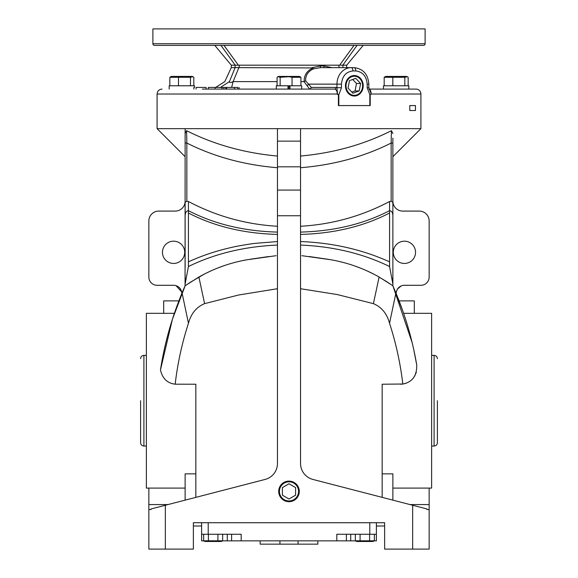 <?xml version="1.0" encoding="UTF-8"?>
<svg xmlns="http://www.w3.org/2000/svg" width="578" height="578" viewBox="0 0 578 578"><rect width="100%" height="100%" fill="white"/><g stroke="black" fill="none" stroke-linecap="round" stroke-linejoin="round"><path stroke-width="0.87" d="M337.299 94.026L157.093 94.026L157.093 128.656L300.538 128.656L300.538 156.053C333.578 153.026 363.873 144.572 391.414 130.679L391.147 143.055C363.808 156.79 333.6 165.012 300.538 167.728L300.538 128.656L420.907 128.656L420.907 94.026A4.949 4.949 0 0 0 415.958 89.084L368.836 89.084C370.245 89.388 371.018 91.035 371.148 94.026L368.829 87.719L368.829 84.135L367.175 84.135C366.452 76.18 362.644 71.78 355.752 70.942L352.898 70.942C346.005 71.78 342.198 76.18 341.475 84.135L341.475 87.719L338.816 94.778L337.299 94.026C337.155 91.035 336.244 89.388 334.568 89.084L202.329 89.084M140.606 400.706L140.606 442.755L140.606 400.706M437.394 400.706L437.394 442.755L437.394 400.706M425.112 43.74A1.647 1.647 0 0 1 423.457 45.387L154.543 45.387A1.647 1.647 0 0 1 152.888 43.74L152.888 28.9L425.112 28.9L425.112 43.74L152.888 43.74M415.459 105.572L415.459 110.514L409.788 110.514L409.788 105.572L415.459 105.572L409.788 105.572M368.829 87.719L367.175 87.719L369.833 94.778L370.946 94.481M370.216 94.951L370.216 105.572L338.831 105.572L338.816 94.778M185.126 156.681L157.093 128.656M174.383 313.319L146.379 313.319L146.379 488.092L185.126 488.092M185.126 500.143L185.126 473.852L195.841 473.852M163.69 313.319L163.69 300.878L178.913 300.878M173.581 263.445A11.127 11.127 0 0 1 162.454 252.311A11.127 11.127 0 0 1 173.581 241.185A11.127 11.127 0 0 1 184.714 252.311A11.127 11.127 0 0 1 173.581 263.445M392.874 488.092L431.622 488.092L431.622 313.319L403.617 313.319M416.319 372.297L414.534 376.343M413.797 377.441L413.017 378.431M411.717 379.789L410.886 380.519M406.623 383.026L405.98 383.272M405.814 383.33L405.214 383.525M403.01 384.023L382.159 384.218L382.159 497.369M382.159 473.852L392.874 473.852L392.874 500.143M414.31 313.319L414.31 300.878L399.087 300.878M404.419 263.445A11.127 11.127 0 0 1 393.286 252.311A11.127 11.127 0 0 1 404.419 241.185A11.127 11.127 0 0 1 415.546 252.311A11.127 11.127 0 0 1 404.419 263.445M383.474 89.084L383.474 85.782L408.827 85.782L408.827 89.084M289 501.69A10.296 10.296 0 0 1 278.704 491.394A10.296 10.296 0 0 1 289 481.098A10.274 10.274 0 0 0 278.726 491.394A10.274 10.274 0 0 0 289 501.668A10.274 10.274 0 0 0 299.274 491.394A10.274 10.274 0 0 0 289 481.12A10.296 10.296 0 0 1 299.296 491.394A10.296 10.296 0 0 1 289 501.69M353.7 96.013A10.238 8.865 90 0 0 362.854 85.782A10.238 8.865 90 0 0 362.442 82.69A10.238 8.865 90 0 0 353.7 75.552M345.442 85.782A10.259 8.88 -90 0 1 353.866 75.537A10.259 8.88 -90 0 1 363.208 85.782A10.259 8.88 -90 0 1 353.866 96.027A10.259 8.88 -90 0 1 345.442 85.782M289 481.828A9.566 9.566 0 0 1 298.566 491.394A9.566 9.566 0 0 1 289 500.953A9.566 9.566 0 0 1 279.434 491.394A9.566 9.566 0 0 1 289 481.828M362.218 82.892A9.566 8.28 -90 0 1 362.608 85.782A9.566 8.28 -90 0 1 355.593 95.233A9.566 8.28 -90 0 1 346.432 88.672A9.566 8.28 -90 0 1 351.821 76.664A9.566 8.28 -90 0 1 362.218 82.892M363.194 45.387L346.706 65.177L346.706 67.648M146.379 355.362L143.908 355.362L143.908 446.05C141.906 445.855 140.801 444.757 140.606 442.755M146.379 446.05L143.908 446.05M408.162 85.782L408.162 77.286L406.702 76.426L385.642 76.426L384.182 77.286L384.182 85.782M407.302 76.708L404.817 77.286L384.182 77.286M193.818 85.782L193.818 77.286L192.358 76.426L171.298 76.426L169.838 77.286L169.838 85.782M192.958 76.708L190.473 77.286L169.838 77.286M292.056 85.782L292.056 77.286L300.914 77.286L299.534 76.426L278.466 76.426L277.086 77.286L277.086 85.782M292.056 77.286L289 76.708L280.142 77.286L280.142 85.782M350.716 534.26L350.716 540.856L355.419 540.856L356.742 541.478L372.947 541.478L374.277 540.856L376.386 540.856L376.386 522.722M372.947 541.478L374.363 540.813L374.363 534.26M356.742 541.478L355.326 540.813L374.363 540.813M205.053 541.478L221.258 541.478L222.674 540.813L203.637 540.813L205.053 541.478L203.637 540.813L203.637 534.26M431.622 446.05L434.092 446.05L434.092 355.362L431.622 355.362M172.388 319.352L160.46 369.949C164.549 343.505 171.753 317.842 182.077 292.967L185.126 285.857L172.388 319.352C177.027 305.408 181.246 294.289 185.061 285.994L185.126 133.482L186.586 130.679C214.077 144.558 244.371 153.011 277.462 156.053L277.462 128.656L277.462 141.14L300.538 141.14M185.126 128.656L185.126 138.142M185.502 278.582L185.126 278.582L185.126 273.943M185.126 267.968L185.126 202.192M148.849 488.092L148.849 504.58L167.96 504.58M185.126 201.252A9.891 9.891 0 0 1 175.235 211.093L158.74 211.093A9.891 9.891 0 0 0 148.849 220.984L148.849 277.043A8.244 8.244 0 0 0 157.093 285.294L173.581 285.294A8.244 8.244 0 0 1 181.824 293.537L181.824 293.573M185.126 143.055L186.853 143.055L186.586 130.679M185.126 202.43L186.853 201.223L186.853 143.055C214.142 156.775 244.342 164.997 277.462 167.728L277.462 141.14M185.126 215.327C185.35 212.466 186.448 210.912 188.421 210.667C214.294 224.076 243.974 231.222 277.462 232.089M188.421 266.74L188.421 201.505L186.853 201.223M185.119 285.864L184.216 287.931M183.818 288.856L182.395 292.208M182.121 292.873L180.35 297.215M174.614 312.647L172.62 318.637M148.849 509.529L148.849 549.1L193.37 549.1L193.37 522.722L384.63 522.722L384.63 549.1L412.663 549.1L412.663 505.259L312.9 479.437A16.487 16.487 0 0 1 300.538 463.477L300.538 166.818L277.462 166.818L277.462 463.477A16.487 16.487 0 0 1 265.1 479.437L151.06 508.958L151.06 509.529L148.849 509.529L148.849 504.58M392.874 268.799L392.874 201.252A9.891 9.891 0 0 0 402.765 211.093L419.26 211.093A9.891 9.891 0 0 1 429.151 220.984L429.151 277.043A8.244 8.244 0 0 1 420.907 285.294L404.419 285.294A8.244 8.244 0 0 0 396.176 293.537L396.176 293.573M181.658 291.883L176.059 285.669L174.831 285.387M413.747 349.611L416.731 364.971C412.504 340.175 405.568 316.173 395.923 292.967L392.874 285.857L392.874 138.142M392.874 150.605L392.874 155.482M392.874 155.627L392.874 156.573M392.874 154.666L392.874 153.69M392.874 153.495L392.874 152.26M392.498 278.582L392.874 278.582L392.874 274.817M391.414 130.679L392.874 133.482M188.421 261.848C201.845 255.7 216.028 250.939 230.969 247.565C236.785 246.12 249.963 243.916 255.505 243.324L277.462 241.553L277.462 245.274M277.462 268.821L277.462 288.718L238.627 295.004L204.59 303.645L198.89 277.028L185.126 285.734M188.421 201.505C216.338 216.23 246.011 224.481 277.462 226.258M182.077 292.967L188.457 323.261C191.087 313.536 196.469 306.997 204.59 303.645M160.46 369.949C162.418 378.511 167.324 383.257 175.17 384.189C177.598 363.381 182.027 343.079 188.457 323.261M195.841 497.369L195.841 384.218L175.17 384.189M384.63 526.016L376.386 526.016M201.614 526.016L193.37 526.016M396.342 291.883L397.129 289.679M397.548 288.978L401.118 285.98M410.04 504.58L429.151 504.58L429.151 488.092M392.874 202.43L391.147 201.223L391.147 143.055L392.874 143.055M391.147 201.223L389.579 201.505L389.579 210.667C391.552 210.912 392.65 212.466 392.874 215.327M389.579 266.74L389.579 210.667C363.707 224.076 334.026 231.222 300.538 232.089M412.128 342.573L392.982 286.103M394.16 288.798L401.84 308.255M401.934 308.522L393.828 288.039M393.213 286.616L392.953 286.031M416.731 364.971L416.731 364.971C416.962 375.83 412.324 382.188 402.815 384.052A16.487 16.487 170.4 0 1 400.475 384.218M389.579 261.848C362.399 249.559 332.726 242.796 300.538 241.553L300.538 245.274M300.538 255.657L300.538 263.908M300.538 271.226L300.538 288.718L337.306 294.563L373.41 303.645C381.588 307.07 386.964 313.608 389.543 323.261C395.973 343.101 400.395 363.367 402.815 384.052M409.788 110.514L415.459 110.514M334.568 89.084A1.647 1.431 90 0 0 335.999 87.43L336.967 87.719L337.538 94.481M277.462 234.415C243.974 233.548 214.294 226.41 188.421 213M276.125 255.693L246.792 259.811C229.907 262.795 213.939 268.539 198.89 277.028M249.869 259.284L268.828 256.524M277.462 245.065C244.516 246.466 214.835 253.619 188.421 266.53L185.126 284.073M185.82 285.359L189.678 282.7M190.379 282.237L204.41 274.051M206.028 273.242L210.616 271.053M211.469 270.663L213.007 269.984M217.675 268.048L223.845 265.764M242.471 260.642L246.792 259.811M429.151 504.58L429.151 509.529L426.94 509.529L426.94 508.958L412.663 505.259M300.538 226.258C331.989 224.481 361.662 216.23 389.579 201.505M395.923 292.967L389.543 323.261M392.874 285.734L379.11 277.028L373.41 303.645M389.579 213C363.707 226.41 334.026 233.548 300.538 234.415M379.11 277.028C364.219 268.597 348.252 262.86 331.208 259.811L301.875 255.693M328.774 259.392L309.165 256.524M392.874 284.073L389.579 266.53C363.165 253.619 333.484 246.466 300.538 245.065M331.208 259.811L333.557 260.245M354.43 265.858L360.426 268.091M365.151 270.056L366.322 270.576M367.464 271.089L373.2 273.856M378.792 276.855L387.585 282.216M388.43 282.779L392.072 285.279M169.173 85.782L169.173 89.084L169.173 85.782L194.526 85.782L194.526 87.43M196.058 89.084L196.166 87.43M206.1 89.084L206.1 87.43L196.058 87.43M237.775 89.084L237.775 87.43L223.845 87.43L223.845 89.084M223.845 87.43L221.988 87.43L221.988 89.084M221.988 87.43L215.175 87.43L215.175 89.084M226.605 87.43L226.605 89.084M225.767 87.43L225.767 89.084M288.473 89.084L288.473 85.782M301.694 89.084L301.694 85.782L288.003 85.782L288.003 89.084M288.003 85.782L276.306 85.782L276.306 89.084M289.997 85.782L289.997 89.084M289.527 89.084L289.527 85.782M309.649 89.084L303.999 81.614L300.914 81.614M303.999 81.614L305.61 80.812L311.347 87.43L310.046 89.034M277.086 81.614L233.129 81.614L231.612 87.43M304.158 81.599C303.956 75.234 306.94 70.682 313.117 67.937L238.88 67.626L233.129 81.614C230.608 82.871 229.379 82.871 229.452 81.614L220.442 87.43M229.452 81.614C223.224 81.614 223.224 81.614 229.452 81.614L235.13 67.626L231.294 67.648L224.777 81.614L215.637 87.43M208.304 89.084L208.405 87.43M215.175 87.43L208.304 87.43M341.475 87.719L336.967 87.719L336.967 84.135L308.442 84.135A1.647 1.243 -41.4 0 1 306.969 85.522M412.663 549.1L429.151 549.1L429.151 509.529M201.614 522.722L201.614 534.26L241.185 534.26L241.185 540.856L336.815 540.856L336.815 534.26L376.386 534.26M203.723 540.856L201.614 540.856L201.614 534.26M355.752 70.942A3.295 1.647 -90 0 0 354.104 67.648L320.501 67.648L313.652 68.811C308.146 71.231 305.466 75.234 305.61 80.812M342.877 67.648L339.127 67.648M238.88 67.626L235.13 67.626M346.706 65.177L342.927 65.177L342.87 67.626M350.716 540.856L336.815 540.856M241.185 540.856L222.581 540.856M404.817 77.286L404.817 85.782M392.823 77.286L392.823 85.782M178.479 85.782L178.479 77.286M190.473 77.286L190.473 85.782M280.142 77.286L277.939 76.672M300.914 77.286L300.914 85.782M339.712 65.177L342.472 65.177M341.201 65.177L340.818 65.177M339.618 65.177L354.032 45.387L223.968 45.387L238.382 65.177L338.787 65.177L339.12 67.626M312.055 67.648L320.342 66L320.501 67.648M320.342 66L323.926 66L332.047 67.648M313.117 67.937L313.652 68.811M239.213 67.648L239.213 65.177L237.269 65.177M238.382 65.177L235.123 65.177M235.073 67.648L235.073 65.177L231.294 65.177L231.294 67.648M295.596 495.202L295.596 487.586L289 483.779L282.404 487.586L282.404 495.202L289 499.009L295.596 495.202M213.152 541.405L212.256 541.384L213.152 541.405M208.579 540.856L210.768 541.254L208.398 540.813L208.398 534.26M364.841 541.405L363.945 541.384L364.841 541.405M360.087 534.26L360.087 540.813L362.457 541.254L360.267 540.856M260.143 544.151L260.143 540.856L260.143 544.151L279.933 544.151L279.933 540.856M298.067 540.856L298.067 544.151L317.857 544.151L317.857 540.856M298.067 544.151L279.933 544.151M369.602 534.26L369.602 540.813M355.326 534.26L355.326 540.813M222.674 534.26L222.674 540.813M217.913 534.26L217.913 540.813M355.745 78.348L349.459 80.645L348.035 88.087L352.905 93.224L359.198 90.919L360.614 83.485L355.745 78.348M323.926 66L324.099 67.648M235.203 65.177L220.962 45.387C212.762 45.387 212.762 45.387 220.962 45.387L223.968 45.387M354.032 45.387L357.038 45.387C365.238 45.387 365.238 45.387 357.038 45.387L342.797 65.177M360.614 83.485L356.489 83.485L352.681 79.468M359.198 90.919L355.073 90.919L356.489 83.485M351.843 92.104L355.073 90.919M420.907 94.026L371.148 94.026M338.405 94.951L338.405 105.572L338.824 105.572M369.833 94.778L369.833 105.572M277.462 190.075L300.538 190.075M277.462 215.753L300.538 215.753M165.337 505.259L165.337 549.1M367.175 87.719L367.175 84.135M234.502 87.43L234.502 89.084M311.347 87.43L335.999 87.43M369.79 522.722L369.79 534.26M208.21 522.722L208.21 534.26M341.475 84.135L336.967 84.135A16.487 14.277 90 0 1 351.251 67.648A3.295 1.647 -90 0 1 352.898 70.942M346.41 540.856L346.41 534.26M231.59 540.856L231.59 534.26M227.284 534.26L227.284 540.856M434.092 446.05C436.094 445.855 437.199 444.757 437.394 442.755M392.874 156.681L420.907 128.656M157.093 94.026C157.389 91.028 159.037 89.373 162.042 89.084M193.861 87.43L193.861 89.084M239.082 87.43L239.082 89.084M354.104 67.648C363.136 68.71 368.049 74.208 368.829 84.135M214.806 45.387L231.294 65.177M143.908 355.362C141.906 355.564 140.801 356.662 140.606 358.663M434.092 355.362C436.094 355.564 437.199 356.662 437.394 358.663"/></g></svg>
